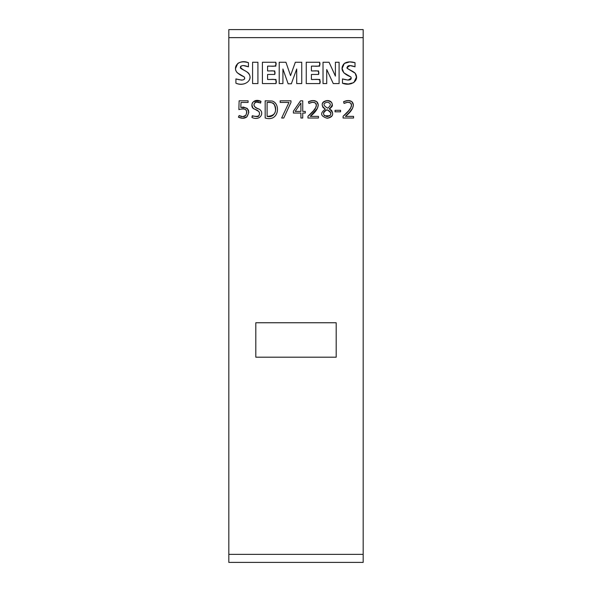 <?xml version="1.0" encoding="UTF-8"?>
<svg xmlns="http://www.w3.org/2000/svg" width="592" height="592" viewBox="0 0 592 592"><rect width="100%" height="100%" fill="white"/><g stroke="black" fill="none" stroke-linecap="round" stroke-linejoin="round"><path stroke-width="0.89" d="M290.961 102.431L283.753 118.015L281.644 118.015L288.992 102.431L280.179 102.431L280.179 100.795L290.961 100.795L290.961 102.431M302.734 118.015L300.899 118.015L300.899 113.057L293.41 113.057L293.41 111.178L300.558 100.795L302.734 100.795L302.734 111.414L305.294 111.414L305.294 113.057L302.734 113.057L302.734 118.015M340.592 111.814L335.042 111.814L335.042 110.297L340.592 110.297L340.592 111.814M353.579 118.015L343.086 118.015L343.086 116.284C357.25 104.769 350.73 100.004 344.048 103.422L343.567 101.713C353.187 97.347 358.737 106.19 345.402 116.372L353.579 116.372L353.579 118.015M248.44 66.815C243.571 64.972 240.951 65.201 240.589 67.488C238.761 68.265 246.257 70.737 248.625 73.26C253.42 79.95 245.058 86.839 235.919 83.228L235.919 78.921C242.787 80.852 245.569 80.179 244.252 76.923C238.036 74.2 235.128 71.38 235.542 68.465L237.769 63.44C240.559 61.649 244.119 61.398 248.44 62.685L248.44 66.815M257.927 83.576L252.577 83.576L252.577 62.249L257.927 62.249L257.927 83.576M275.998 83.576L262.411 83.576L262.411 62.249L275.82 62.249L275.82 66.149L267.577 66.149L267.577 70.929L274.755 70.929L274.755 74.451L267.577 74.451L267.577 79.469L275.998 79.469L275.998 83.576M282.917 83.576L279.209 83.576L279.209 62.249L285.936 62.249L290.554 75.628L295.334 62.249L301.75 62.249L301.75 83.576L296.703 83.576L296.703 69.005L291.345 83.783L288.134 83.783L282.917 69.005L282.917 83.576M319.85 83.576L306.256 83.576L306.256 62.249L319.658 62.249L319.658 66.149L311.407 66.149L311.407 70.929L318.585 70.929L318.585 74.451L311.407 74.451L311.407 79.469L319.85 79.469L319.85 83.576M326.717 83.576L323.025 83.576L323.025 62.249L329.056 62.249L335.405 76.109L335.405 62.249L339.098 62.249L339.098 83.576L333.274 83.576L326.717 69.501L326.717 83.576M355.015 66.815C350.175 64.972 347.563 65.194 347.164 67.488C345.358 68.324 352.965 70.788 355.193 73.26C360.01 80.016 351.552 86.832 342.487 83.228L342.487 78.921C349.376 80.845 352.151 80.179 350.827 76.923C340.052 72.675 340.903 67.029 344.337 63.44C347.134 61.649 350.693 61.398 355.015 62.685L355.015 66.815M228.823 37.636L228.823 554.364L363.177 554.364L363.177 29.6L228.823 29.6L228.823 37.636L363.177 37.636M255.811 357.198L255.811 322.751L336.189 322.751L336.189 357.198L255.811 357.198M329.233 108.854C334.428 113.301 333.733 116.439 327.161 118.259C320.479 116.195 319.88 113.131 325.348 109.083L323.158 107.67C321.071 103.689 322.418 101.313 327.191 100.544C333.104 101.935 333.784 104.703 329.233 108.854M318.452 118.015L307.951 118.015L307.951 116.284C322.122 104.769 315.595 100.004 308.92 103.422L308.439 101.713C318.052 97.347 323.602 106.19 310.267 116.372L318.452 116.372L318.452 118.015M272.098 101.017C280.8 103.267 279.224 122.307 265.172 118.015L265.172 100.795L272.098 101.017M259.163 109.12C264.868 112.465 260.376 121.345 251.992 117.49L252.236 115.758C258.364 117.275 260.606 115.877 258.948 111.577L253.095 108.218C250.283 102.527 252.902 100.226 260.954 101.313L260.561 103.097C254.397 99.463 250.312 106.982 259.163 109.12M246.871 116.861C244.592 118.615 241.78 118.718 238.421 117.164L239.124 115.551C241.965 117.09 244.185 117.038 245.784 115.388C248.055 109.838 245.754 107.907 238.872 109.587L239.124 100.795L248.092 100.795L248.092 102.431L241.011 102.431L240.811 107.47C248.536 107.33 250.557 110.46 246.871 116.861M228.823 554.364L228.823 562.4L363.177 562.4L363.177 554.364M327.043 109.772C323.417 111.34 322.588 113.361 324.557 115.817L329.803 115.78C331.883 113.546 330.965 111.548 327.043 109.772C322.351 112.739 322.403 115.04 327.184 116.668C332.082 115.137 332.031 112.843 327.043 109.772M327.731 108.203C331.357 105.169 331.172 103.141 327.184 102.142C322.758 103.43 322.943 105.45 327.731 108.203C331.357 105.169 331.172 103.141 327.184 102.142C322.758 103.43 322.943 105.45 327.731 108.203M300.899 111.414L300.899 103.001L295.171 111.414L300.899 111.414L300.899 103.001L295.171 111.414L300.899 111.414M267.096 116.372C277.382 119.266 279.594 100.27 267.096 102.431L267.096 116.372C274.814 115.995 277.234 112.103 274.34 104.703C273.8 102.927 271.388 102.164 267.096 102.431L267.096 116.372M235.919 83.228L235.919 78.921L241.499 80.112C244.444 79.89 245.362 78.825 244.252 76.923L237.237 72.764C231.931 66.57 239.397 58.911 248.44 62.685L248.44 66.815L243.49 65.579C239.301 65.853 239.486 67.407 244.052 70.256C257.076 76.346 246.42 87.868 235.919 83.228M252.577 83.576L252.577 62.249L257.927 62.249L257.927 83.576L252.577 83.576M262.411 83.576L262.411 62.249L275.82 62.249C277.596 68.08 271.18 65.705 267.577 66.149L267.577 70.929C270.803 71.269 276.338 69.301 274.755 74.451L267.577 74.451L267.577 79.469C271.343 79.876 277.848 77.545 275.998 83.576L262.411 83.576M279.209 83.576L279.209 62.249L285.936 62.249L290.554 75.628L295.334 62.249L301.75 62.249L301.75 83.576L296.703 83.576L296.703 69.005L291.345 83.783L288.134 83.783L282.917 69.005L282.917 83.576L279.209 83.576M306.256 83.576L306.256 62.249L319.658 62.249C321.434 68.08 315.011 65.705 311.407 66.149L311.407 70.929C314.633 71.269 320.168 69.301 318.585 74.451L311.407 74.451L311.407 79.469C315.181 79.876 321.708 77.537 319.85 83.576L306.256 83.576M323.025 83.576L323.025 62.249L329.056 62.249L335.405 76.109L335.405 62.249L339.098 62.249L339.098 83.576L333.274 83.576L326.717 69.501L326.717 83.576L323.025 83.576M342.487 83.228L342.487 78.921L348.066 80.112L351.293 78.122L350.827 76.923L343.804 72.764L342.117 68.465L344.337 63.44L349.746 61.894L355.015 62.685L355.015 66.815L350.057 65.579L347.164 67.488L347.785 68.716L355.193 73.26L356.458 77.138L353.831 82.606L348.362 84.012L342.487 83.228M238.421 117.164L239.124 115.551L242.72 116.668L245.784 115.388L246.857 112.339L245.961 109.772L243.134 108.654L238.872 109.587L239.124 100.795L248.092 100.795L248.092 102.431L241.011 102.431L240.811 107.47L243.423 107.063L247.271 108.44L248.81 112.436L246.871 116.861L242.764 118.259L238.421 117.164M251.992 117.49C251.644 114.115 257.942 118.341 258.808 115.743C260.613 112.82 259.081 110.571 254.212 109.002C249.38 107.122 252.266 97.384 260.954 101.313C261.05 104.806 256.107 100.507 254.797 102.897C252.828 105.258 254.286 107.337 259.163 109.12C264.868 112.465 260.376 121.345 251.992 117.49M265.172 118.015L265.172 100.795L272.098 101.017C280.8 103.267 279.224 122.307 265.172 118.015M283.753 118.015L281.644 118.015L288.992 102.431L280.179 102.431L280.179 100.795L290.961 100.795L290.961 102.431L283.753 118.015M300.899 118.015L300.899 113.057L293.41 113.057L293.41 111.178L300.558 100.795L302.734 100.795L302.734 111.414L305.294 111.414L305.294 113.057L302.734 113.057L302.734 118.015L300.899 118.015M307.951 118.015L307.951 116.284L313.508 110.689L315.691 107.603L316.357 105.11L315.44 103.015L312.783 102.142L308.92 103.422L308.439 101.713L313.013 100.544L316.668 101.565L318.311 104.984L317.43 108.24L310.267 116.372L318.452 116.372L318.452 118.015L307.951 118.015M325.348 109.083C320.583 105.213 321.197 102.364 327.191 100.544C330.38 100.588 332.075 102.016 332.297 104.828C333.237 107.441 327.184 108.662 331.483 110.223C333.94 114.67 332.497 117.349 327.161 118.259C320.479 116.195 319.88 113.131 325.348 109.083M335.042 111.814L335.042 110.297L340.592 110.297L340.592 111.814L335.042 111.814M343.086 118.015L343.086 116.284L348.644 110.689L350.827 107.603L351.493 105.11L350.568 103.015L347.918 102.142L344.048 103.422L343.567 101.713L348.14 100.544L351.803 101.565L353.439 104.984L352.558 108.24L349.517 112.258L345.402 116.372L353.579 116.372L353.579 118.015L343.086 118.015"/></g></svg>
